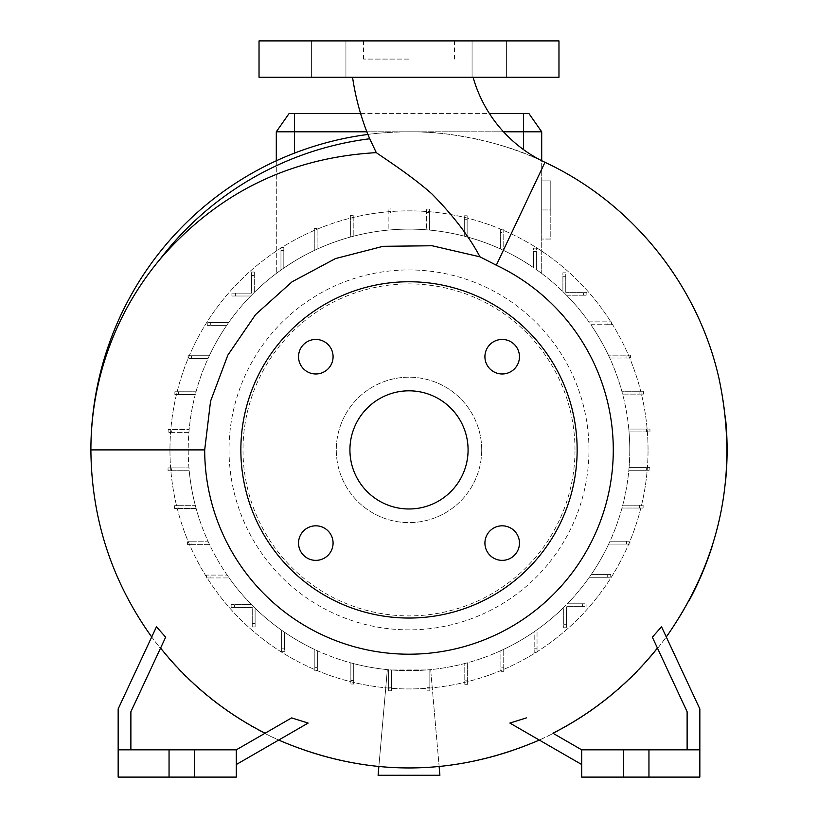 <?xml version="1.0" encoding="UTF-8"?>
<svg xmlns="http://www.w3.org/2000/svg" width="818" height="818" viewBox="0 0 818 818"><rect width="100%" height="100%" fill="white"/><g stroke="black" fill="none" stroke-linecap="round" stroke-linejoin="round"><path stroke-width="0.61" stroke-dasharray="4.09 3.07" d="M473.09 77.26L352.558 77.26L473.09 77.26M558.97 40.9L259.03 40.9M409 59.08L363.56 59.08L409 59.08M484.921 543.091A17.27 17.27 0 0 0 502.191 560.361A17.27 17.27 0 0 0 519.461 543.091A17.27 17.27 0 0 0 502.191 525.821A17.27 17.27 0 0 0 484.921 543.091M298.539 543.091A17.27 17.27 0 0 0 315.809 560.361A17.27 17.27 0 0 0 333.079 543.091A17.27 17.27 0 0 0 315.809 525.821A17.27 17.27 0 0 0 298.539 543.091M298.539 356.709A17.27 17.27 0 0 0 315.809 373.979A17.27 17.27 0 0 0 333.079 356.709A17.27 17.27 0 0 0 315.809 339.439A17.27 17.27 0 0 0 298.539 356.709M484.921 356.709A17.27 17.27 0 0 0 502.191 373.979A17.27 17.27 0 0 0 519.461 356.709A17.27 17.27 0 0 0 502.191 339.439A17.27 17.27 0 0 0 484.921 356.709M328.662 40.9L311.392 40.9L328.662 40.9M328.662 77.26L311.392 77.26L328.662 77.26M489.338 40.9L472.068 40.9L489.338 40.9M489.338 77.26L472.068 77.26L489.338 77.26M368.11 134.99L367.947 134.449C368.397 133.968 413.509 128.855 449.716 134.408C485.698 139.673 516.526 148.549 542.222 161.023L544.962 162.342A318.079 318.079 0 0 1 727.079 449.9A318.11 318.11 0 0 0 409 131.79A318.11 318.11 0 0 0 90.89 449.9A318.11 318.11 0 0 0 409 768.01A318.11 318.11 0 0 0 727.11 449.9A318.079 318.079 0 0 1 666.271 636.946L699.84 708.93L699.84 749.83L581.69 749.83L581.69 764.523L539.348 740.075A318.11 318.11 0 0 1 278.652 740.075L264.735 733.419L236.31 749.83L236.31 764.523L278.652 740.075A318.11 318.11 0 0 0 539.348 740.075L553.265 733.419A318.11 318.11 0 0 0 657.58 648.398L666.292 636.977A318.11 318.11 0 0 0 688.971 600.923M712.325 545.77A318.11 318.11 0 0 0 725.617 480.728M666.292 636.977L661.537 626.782M99.52 378.744C93.784 402.098 90.921 425.82 90.921 449.9A318.11 318.11 0 0 0 151.708 636.977L118.16 708.93L118.16 777.1L194.5 777.1L194.5 749.83L194.5 777.1L236.31 777.1L236.31 749.83L169.05 749.83L169.05 777.1L169.05 749.83L118.16 749.83L130.88 749.83L130.88 711.752L160.42 648.398L151.708 636.977M588.96 449.9A179.96 179.96 0 0 0 409 269.94A179.96 179.96 0 0 0 229.04 449.9A179.96 179.96 0 0 0 409 629.86A179.96 179.96 0 0 0 588.96 449.9A179.96 179.96 0 0 0 409 269.94A179.96 179.96 0 0 0 229.04 449.9A179.96 179.96 0 0 0 409 629.86A179.96 179.96 0 0 0 588.96 449.9M629.778 449.9A220.778 220.778 0 0 0 409 229.122A220.778 220.778 0 0 0 188.958 467.886L171.535 467.886L171.535 470.739L189.214 470.739A220.778 220.778 0 0 1 188.958 467.886L168.048 467.886L171.535 467.886L171.535 470.739L168.048 470.739L189.214 470.739A220.778 220.778 0 0 0 195.39 505.688L178.079 505.688L178.079 508.54L196.156 508.54A220.778 220.778 0 0 1 195.39 505.688L174.592 505.688L178.079 505.688L178.079 508.54L174.592 508.54L196.156 508.54A220.778 220.778 0 0 0 208.253 541.782L191.064 541.782L191.064 544.635L209.582 544.635A220.778 220.778 0 0 1 208.253 541.782L187.578 541.782L191.064 541.782L191.064 544.635L187.578 544.635L209.582 544.635A220.778 220.778 0 0 0 227.148 575.085L210.103 575.085L210.103 577.937L229.142 577.937A220.778 220.778 0 0 1 227.148 575.085L206.617 575.085L210.103 575.085L210.103 577.937L206.617 577.937L229.142 577.937A220.778 220.778 0 0 0 251.474 604.584L234.623 604.584L234.623 607.437L252.251 607.437L252.251 623.49L255.104 623.49L255.104 608.193A220.778 220.778 0 0 1 251.474 604.584L231.136 604.584L234.623 604.584L234.623 607.437L231.136 607.437L252.251 607.437L252.251 626.977L255.104 626.977L255.104 623.49L255.104 626.977L252.251 626.977L252.251 623.49L255.104 623.49L255.104 608.193A220.778 220.778 0 0 0 281.627 630.228L281.627 648.163L284.48 648.163L284.48 632.212A220.778 220.778 0 0 1 281.627 630.228L281.627 651.649L281.627 648.163L284.48 648.163L284.48 651.649L284.48 632.212A220.778 220.778 0 0 0 314.828 649.584L314.828 667.365L317.681 667.365L317.681 650.903A220.778 220.778 0 0 1 314.828 649.584L314.828 670.852L314.828 667.365L317.681 667.365L317.681 670.852L317.681 650.903A220.778 220.778 0 0 0 350.861 662.887L350.861 680.535L353.713 680.535L353.713 663.643A220.778 220.778 0 0 1 350.861 662.887L350.861 684.022L350.861 680.535L353.713 680.535L353.713 684.022L353.713 663.643A220.778 220.778 0 0 0 388.622 669.737L387.343 669.615L388.622 669.737L388.622 690.76L388.622 669.737L388.622 687.273L391.485 687.273L391.485 669.983A220.778 220.778 0 0 1 388.622 669.737L388.622 687.273L391.485 687.273L391.485 690.76L388.622 690.76L391.485 690.76L391.485 669.983L426.986 669.942L391.485 669.983A220.778 220.778 0 0 0 426.986 669.942L426.986 690.852L426.986 669.942L426.986 687.365L429.839 687.365L429.839 669.686A220.778 220.778 0 0 1 426.986 669.942L426.986 687.365L429.839 687.365L429.839 690.852L426.986 690.852L429.839 690.852L429.839 669.686L430.657 669.615L429.839 669.686A220.778 220.778 0 0 0 464.788 663.51L464.788 680.821L467.64 680.821L467.64 662.744A220.778 220.778 0 0 1 464.788 663.51L464.788 684.308L464.788 680.821L467.64 680.821L467.64 684.308L467.64 662.744A220.778 220.778 0 0 0 500.882 650.647L500.882 667.836L503.735 667.836L503.735 649.318A220.778 220.778 0 0 1 500.882 650.647L500.882 671.322L500.882 667.836L503.735 667.836L503.735 671.322L503.735 649.318A220.778 220.778 0 0 0 534.185 631.752L534.185 648.797L537.037 648.797L537.037 629.758A220.778 220.778 0 0 1 534.185 631.752L534.185 652.283L534.185 648.797L537.037 648.797L537.037 652.283L537.037 629.758A220.778 220.778 0 0 0 563.684 607.426L563.684 624.277L566.537 624.277L566.537 606.649L582.59 606.649L582.59 603.796L567.293 603.796A220.778 220.778 0 0 1 563.684 607.426L563.684 627.764L563.684 624.277L566.537 624.277L566.537 627.764L566.537 606.649L582.59 606.649L582.59 603.796L586.077 603.796L567.293 603.796A220.778 220.778 0 0 0 589.328 577.273L607.263 577.273L607.263 574.42L591.312 574.42A220.778 220.778 0 0 1 589.328 577.273L610.749 577.273L607.263 577.273L607.263 574.42L610.749 574.42L591.312 574.42A220.778 220.778 0 0 0 608.684 544.072L626.465 544.072L626.465 541.219L610.003 541.219A220.778 220.778 0 0 1 608.684 544.072L629.952 544.072L626.465 544.072L626.465 541.219L629.952 541.219L610.003 541.219A220.778 220.778 0 0 0 621.987 508.039L639.635 508.039L639.635 505.187L622.743 505.187A220.778 220.778 0 0 1 621.987 508.039L643.122 508.039L639.635 508.039L639.635 505.187L643.122 505.187L622.743 505.187A220.778 220.778 0 0 0 628.837 470.278L646.373 470.278L646.373 467.415L629.083 467.415A220.778 220.778 0 0 1 628.837 470.278L649.86 470.278L646.373 470.278L646.373 467.415L649.86 467.415L629.083 467.415A220.778 220.778 0 0 0 629.042 431.914L646.465 431.914L646.465 429.061L628.786 429.061A220.778 220.778 0 0 1 629.042 431.914L649.952 431.914L646.465 431.914L646.465 429.061L649.952 429.061L628.786 429.061A220.778 220.778 0 0 0 622.61 394.112L639.921 394.112L639.921 391.26L621.844 391.26A220.778 220.778 0 0 1 622.61 394.112L643.408 394.112L639.921 394.112L639.921 391.26L643.408 391.26L621.844 391.26A220.778 220.778 0 0 0 609.747 358.018L626.936 358.018L626.936 355.165L608.418 355.165A220.778 220.778 0 0 1 609.747 358.018L630.422 358.018L626.936 358.018L626.936 355.165L630.422 355.165L608.418 355.165A220.778 220.778 0 0 0 590.852 324.715L607.897 324.715L607.897 321.863L588.858 321.863A220.778 220.778 0 0 1 590.852 324.715L611.383 324.715L607.897 324.715L607.897 321.863L611.383 321.863L588.858 321.863A220.778 220.778 0 0 0 566.526 295.216L583.377 295.216L583.377 292.363L565.749 292.363L565.749 276.31L562.896 276.31L562.896 291.607A220.778 220.778 0 0 1 566.526 295.216L586.864 295.216L583.377 295.216L583.377 292.363L586.864 292.363L565.749 292.363L565.749 276.31L562.896 276.31L562.896 272.823L562.896 291.607A220.778 220.778 0 0 0 536.373 269.572L541.7 273.457L536.373 269.572L536.373 251.177L533.52 251.382L533.52 248.151L536.373 248.151L536.373 269.572L536.373 251.637L533.52 251.637L533.52 267.588A220.778 220.778 0 0 1 536.373 269.572L536.373 248.151L533.52 248.151L533.52 267.588L523.52 261.147L533.52 267.588A220.778 220.778 0 0 0 503.172 250.216L503.172 232.435L500.319 232.435L500.319 228.948L503.172 228.948L503.172 250.216A220.778 220.778 0 0 1 523.52 261.147A220.778 220.778 0 0 0 294.48 261.147L283.815 268.048L294.48 261.147A220.778 220.778 0 0 1 314.265 250.482A220.778 220.778 0 0 0 283.815 268.048L283.815 250.707L280.963 250.482L280.963 251.003L280.963 247.517L283.815 247.517L283.815 268.048L283.815 251.003L280.963 251.003L280.963 270.042A220.778 220.778 0 0 1 283.815 268.048L283.815 247.517L280.963 247.517L280.963 270.042L276.3 273.457L280.963 270.042A220.778 220.778 0 0 0 254.316 292.374L254.316 275.523L251.463 275.523L251.463 293.151L235.41 293.151L235.41 296.004L250.707 296.004A220.778 220.778 0 0 1 254.316 292.374L254.316 272.036L254.316 275.523L251.463 275.523L251.463 272.036L251.463 293.151L231.923 293.151L231.923 296.004L235.41 296.004L231.923 296.004L231.923 293.151L235.41 293.151L235.41 296.004L250.707 296.004A220.778 220.778 0 0 0 228.672 322.527L210.737 322.527L210.737 325.38L226.688 325.38A220.778 220.778 0 0 1 228.672 322.527L207.251 322.527L210.737 322.527L210.737 325.38L207.251 325.38L226.688 325.38A220.778 220.778 0 0 0 209.316 355.728L191.535 355.728L191.535 358.581L207.997 358.581A220.778 220.778 0 0 1 209.316 355.728L188.048 355.728L191.535 355.728L191.535 358.581L188.048 358.581L207.997 358.581A220.778 220.778 0 0 0 196.013 391.761L178.365 391.761L178.365 394.613L195.257 394.613A220.778 220.778 0 0 1 196.013 391.761L174.878 391.761L178.365 391.761L178.365 394.613L174.878 394.613L195.257 394.613A220.778 220.778 0 0 0 189.162 429.522L171.627 429.522L171.627 432.385L188.917 432.385A220.778 220.778 0 0 0 409 670.678A220.778 220.778 0 0 0 629.778 449.9M648.04 449.9A239.04 239.04 0 0 0 409 210.86A239.04 239.04 0 0 0 169.96 449.9A239.04 239.04 0 0 0 409 688.94A239.04 239.04 0 0 0 648.04 449.9A239.04 239.04 0 0 0 409 210.86A239.04 239.04 0 0 0 169.96 449.9A239.04 239.04 0 0 0 409 688.94A239.04 239.04 0 0 0 648.04 449.9M574.993 449.9A165.993 165.993 0 0 0 409 283.907A165.993 165.993 0 0 0 243.007 449.9A165.993 165.993 0 0 0 409 615.893A165.993 165.993 0 0 0 574.993 449.9M481.71 449.9A72.71 72.71 0 0 0 409 377.19A72.71 72.71 0 0 0 336.29 449.9A72.71 72.71 0 0 0 409 522.61A72.71 72.71 0 0 0 481.71 449.9A72.71 72.71 0 0 0 409 377.19A72.71 72.71 0 0 0 336.29 449.9A72.71 72.71 0 0 0 409 522.61A72.71 72.71 0 0 0 481.71 449.9M577.14 449.9A168.14 168.14 0 0 0 409 281.76A168.14 168.14 0 0 0 240.86 449.9A168.14 168.14 0 0 0 409 618.04A168.14 168.14 0 0 0 577.14 449.9M349.92 449.9A59.08 59.08 0 0 0 409 508.98A59.08 59.08 0 0 0 468.08 449.9A59.08 59.08 0 0 0 409 390.82A59.08 59.08 0 0 0 349.92 449.9M699.84 749.83L687.12 749.83L699.84 749.83L699.84 777.1L648.95 777.1L648.95 749.83L648.95 777.1L581.69 777.1L581.69 749.83L553.265 733.419L581.69 749.83L687.12 749.83L687.12 711.752L687.12 749.83L687.12 711.752L652.345 637.171M558.97 77.26L259.03 77.26M188.917 432.385A220.778 220.778 0 0 1 189.162 429.522L168.14 429.522L171.627 429.522L171.627 432.385L168.14 432.385L188.917 432.385M353.212 218.979L353.212 215.492L350.36 215.492L350.36 237.056A220.778 220.778 0 0 0 317.118 249.153L317.118 231.964L314.265 231.964L314.265 228.478L317.118 228.478L317.118 249.153A220.778 220.778 0 0 1 350.36 237.056L350.36 215.492L353.212 215.492L353.212 236.29L353.212 218.979L350.36 218.979M391.014 212.435L391.014 208.948L388.161 208.948L388.161 230.114A220.778 220.778 0 0 0 353.212 236.29A220.778 220.778 0 0 1 388.161 230.114L388.161 208.948L391.014 208.948L391.014 229.858L391.014 212.435L388.161 212.435M503.172 232.435L503.172 228.948L500.319 228.948L500.319 248.897A220.778 220.778 0 0 0 467.139 236.913L467.139 219.265L464.287 219.265L464.287 215.778L467.139 215.778L467.139 236.913A220.778 220.778 0 0 1 500.319 248.897L500.319 232.435M467.139 219.265L467.139 215.778L464.287 215.778L464.287 236.157A220.778 220.778 0 0 0 429.378 230.062L429.378 212.527L426.515 212.527L426.515 209.04L429.378 209.04L429.378 230.062A220.778 220.778 0 0 1 464.287 236.157L464.287 219.265M429.378 212.527L429.378 209.04L426.515 209.04L426.515 229.817A220.778 220.778 0 0 0 391.014 229.858A220.778 220.778 0 0 1 426.515 229.817L426.515 212.527M276.3 160.788L276.3 273.457L276.3 131.79L541.7 131.79L541.7 273.457L541.7 160.706M283.815 250.707L280.963 251.003L280.963 270.042L280.963 250.482M536.373 251.177L533.52 251.637L533.52 267.588L533.52 251.382M317.118 231.964L317.118 228.478L314.265 228.478L314.265 250.482L314.265 231.964M378.857 766.578L387.343 669.615L378.1 775.28L439.9 775.28L430.657 669.615L439.143 766.578M429.839 669.686L429.839 690.852L429.839 669.686M391.485 669.983L391.485 690.76L391.485 669.983M541.7 239.04L541.7 180.87L541.7 239.04L550.79 239.04L550.79 209.95L541.7 209.95L541.7 180.87L541.7 209.95L550.79 209.95L550.79 180.87L541.7 180.87L550.79 180.87L550.79 239.04L541.7 239.04L550.79 239.04L550.79 209.95L541.7 209.95L550.79 209.95L550.79 180.87L541.7 180.87L550.79 180.87L550.79 239.04L541.7 239.04M623.5 749.83L623.5 777.1M648.95 749.83L648.95 777.1M581.69 764.523L581.69 749.83L687.12 749.83M552.907 733.214L581.69 749.83M509.88 723.071L539.318 740.065A318.079 318.079 0 0 1 278.682 740.065L308.12 723.071M160.584 648.05L130.88 711.752L130.88 749.83L130.88 711.752L160.42 648.398A318.11 318.11 0 0 0 264.735 733.419L265.093 733.214M169.05 749.83L169.05 777.1M194.5 749.83L194.5 777.1M236.31 749.83L130.88 749.83L236.31 749.83L236.31 764.523M130.88 749.83L118.16 749.83M503.51 131.79L366.853 131.79M541.7 131.79L528.97 113.61L289.03 113.61L276.3 131.79M360.615 113.61L489.461 113.61M151.729 636.946A318.079 318.079 0 0 1 90.921 449.9L90.921 449.9M725.781 420.841A318.11 318.11 0 0 0 542.222 161.023A318.11 318.11 0 0 1 725.781 420.841M426.986 690.852L426.986 687.365L426.986 690.852L429.839 690.852L426.986 690.852M388.622 690.76L388.622 687.273L388.622 690.76L391.485 690.76L388.622 690.76M254.316 272.036L251.463 272.036L254.316 272.036M630.422 358.018L630.422 355.165L630.422 358.018M643.122 508.039L643.122 505.187L643.122 508.039M563.684 627.764L566.537 627.764L563.684 627.764M586.077 606.649L586.077 603.796L586.077 606.649L582.59 606.649L586.077 606.649M649.86 470.278L649.86 467.415L649.86 470.278M611.383 324.715L611.383 321.863L611.383 324.715M464.788 684.308L467.64 684.308L464.788 684.308M314.828 670.852L317.681 670.852L314.828 670.852M206.617 575.085L206.617 577.937L206.617 575.085M168.14 429.522L168.14 432.385L168.14 429.522M231.136 604.584L231.136 607.437L231.136 604.584M174.592 505.688L174.592 508.54L174.592 505.688M188.048 355.728L188.048 358.581L188.048 355.728M586.864 295.216L586.864 292.363L586.864 295.216M565.749 272.823L562.896 272.823L565.749 272.823L565.749 276.31L565.749 272.823M649.952 431.914L649.952 429.061L649.952 431.914M610.749 577.273L610.749 574.42L610.749 577.273M281.627 651.649L284.48 651.649L281.627 651.649M187.578 541.782L187.578 544.635L187.578 541.782M174.878 391.761L174.878 394.613L174.878 391.761M643.408 394.112L643.408 391.26L643.408 394.112M629.952 544.072L629.952 541.219L629.952 544.072M534.185 652.283L537.037 652.283L534.185 652.283M500.882 671.322L503.735 671.322L500.882 671.322M350.861 684.022L353.713 684.022L350.861 684.022M207.251 322.527L207.251 325.38L207.251 322.527M168.048 467.886L168.048 470.739L168.048 467.886M294.48 153.119L294.48 113.61M523.52 149.612L523.52 113.61M363.56 59.08L363.56 40.9M311.392 77.26L311.392 40.9L311.392 77.26M472.068 77.26L472.068 40.9L472.068 77.26M506.608 77.26L506.608 40.9L506.608 77.26M345.932 77.26L345.932 40.9L345.932 77.26M454.44 59.08L454.44 40.9"/><path stroke-width="1.23" d="M352.558 77.26A252.455 252.455 0 0 0 368.11 134.99L369.746 138.763A313.601 313.601 0 0 0 159.817 259.49C130.645 294.674 110.542 334.429 99.52 378.744C93.814 401.822 90.931 425.544 90.89 449.9C91.422 518.673 111.698 581.036 151.708 636.977M480.002 256.842L432.139 245.758L383.09 246.31L335.441 258.59L292.077 281.791L255.605 314.552L227.854 355.114L210.563 401.178L204.694 449.9A204.306 204.306 0 0 0 409 654.206A204.306 204.306 0 0 0 496.321 265.206L480.002 256.842C469.266 236.617 453.284 215.686 432.047 194.06C412.006 176.044 382.957 157.455 376.29 152.639L369.746 138.763M473.09 77.26A134.305 134.305 0 0 0 544.972 162.312L496.321 265.206M484.921 543.091A17.27 17.27 0 0 0 502.191 560.361A17.27 17.27 0 0 0 519.461 543.091A17.27 17.27 0 0 0 502.191 525.821A17.27 17.27 0 0 0 484.921 543.091M298.539 543.091A17.27 17.27 0 0 0 315.809 560.361A17.27 17.27 0 0 0 333.079 543.091A17.27 17.27 0 0 0 315.809 525.821A17.27 17.27 0 0 0 298.539 543.091M298.539 356.709A17.27 17.27 0 0 0 315.809 373.979A17.27 17.27 0 0 0 333.079 356.709A17.27 17.27 0 0 0 315.809 339.439A17.27 17.27 0 0 0 298.539 356.709M484.921 356.709A17.27 17.27 0 0 0 502.191 373.979A17.27 17.27 0 0 0 519.461 356.709A17.27 17.27 0 0 0 502.191 339.439A17.27 17.27 0 0 0 484.921 356.709M688.971 600.923A318.11 318.11 0 0 0 712.325 545.77M725.617 480.728A318.11 318.11 0 0 0 725.781 420.841A318.11 318.11 0 0 1 727.11 449.9M577.14 449.9A168.14 168.14 0 0 0 409 281.76A168.14 168.14 0 0 0 240.86 449.9A168.14 168.14 0 0 0 409 618.04A168.14 168.14 0 0 0 577.14 449.9M349.92 449.9A59.08 59.08 0 0 0 409 508.98A59.08 59.08 0 0 0 468.08 449.9A59.08 59.08 0 0 0 409 390.82A59.08 59.08 0 0 0 349.92 449.9M236.31 764.523L308.12 723.071L291.637 717.897L265.093 733.214A317.773 317.773 0 0 1 160.584 648.05L165.655 637.171L156.463 626.782L118.16 708.93L118.16 777.1L236.31 777.1L236.31 749.83L194.5 749.83L194.5 777.1M118.16 749.83L194.5 749.83M699.84 749.83L581.69 749.83L581.69 777.1L699.84 777.1L699.84 708.93L661.537 626.782L652.345 637.171L687.12 711.752L687.12 749.83M409 77.26L558.97 77.26L558.97 40.9L259.03 40.9L259.03 77.26L409 77.26M366.853 131.79L276.3 131.79L276.3 160.788M503.51 131.79L541.7 131.79L541.7 160.706M439.143 766.578L439.9 775.28L378.1 775.28L378.857 766.578M648.95 749.83L648.95 777.1M623.5 749.83L623.5 777.1M581.69 749.83L552.907 733.214A317.773 317.773 0 0 0 657.416 648.05M526.363 717.897L509.88 723.071L581.69 764.523M539.318 740.065L539.348 740.075C452.446 777.243 365.554 777.243 278.652 740.075M130.88 749.83L130.88 711.752L165.655 637.171M169.05 749.83L169.05 777.1M291.637 717.897L236.31 749.83M156.463 626.782L151.729 636.946M376.29 152.639C289.143 157.68 216.995 193.293 159.817 259.49M276.3 131.79L289.03 113.61L360.615 113.61M489.461 113.61L528.97 113.61L541.7 131.79M367.896 134.459A318.11 318.11 0 0 0 90.89 449.9A318.11 318.11 0 0 1 367.896 134.459M294.48 113.61L294.48 153.119M523.52 113.61L523.52 149.612M204.694 449.9L90.89 449.9M666.292 636.977C721.118 558.52 738.715 472.456 719.063 378.785C698.153 285.032 632.058 202.844 544.972 162.312"/></g></svg>
